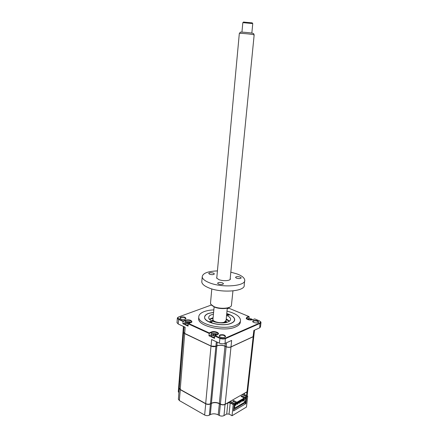<?xml version="1.0" encoding="UTF-8"?>
<svg xmlns="http://www.w3.org/2000/svg" width="438" height="438" viewBox="0 0 438 438"><rect width="100%" height="100%" fill="white"/><g stroke="black" fill="none" stroke-linecap="round" stroke-linejoin="round"><path stroke-width="0.66" d="M230.377 402.675L233.377 404.285L233.213 404.564L230.213 402.955L230.377 402.675L228.455 402.352M243.955 393.527L244.618 394.529L247.694 396.176L246.474 407.055L232.03 415.722L229.052 414.074L230.213 402.955L227.787 402.73M229.052 414.074L226.714 414.003L227.864 402.872L225.127 404.433C223.654 405.101 222.077 405.046 220.396 404.279L220.489 404.121M226.714 414.003L223.988 415.613C222.52 416.303 220.949 416.253 219.279 415.47L220.396 404.279L219.296 403.677C216.52 402.402 213.892 402.319 211.395 403.42L211.319 403.272M219.279 415.47L218.19 414.857L219.389 403.518M218.19 414.857C215.436 413.554 212.813 413.472 210.333 414.616L211.395 403.42L210.349 403.803M210.333 414.616L209.364 415.169L210.426 403.956C208.915 404.619 207.327 404.57 205.668 403.798L180.21 389.639L179.251 388.21M179.739 382.051L179.153 380.688M247.684 391.003L246.999 391.977L244.393 393.275M244.36 394.375L244.47 393.417L244.3 394.326M242.471 394.37L246.714 396.565L245.921 403.622L233.531 410.959L234.297 403.748L230.021 401.46M245.921 403.622L244.672 402.96M246.714 396.565L247.585 396.061M233.377 404.285L234.297 403.748M232.03 415.722L233.213 404.564M209.364 415.169C207.858 415.859 206.282 415.81 204.628 415.021L179.345 400.551L178.397 399.067M178.896 392.755L178.299 391.55M219.838 334.933L219.164 336.231C220.582 337.501 222.488 337.835 224.875 337.222L225.581 336.658C225.127 334.922 223.216 334.347 219.838 334.933M225.012 337.156L225.28 336.603C224.371 335.234 222.635 334.829 220.073 335.371L219.356 336.203L219.526 336.619M258.201 322.653L258.404 322.231C257.5 320.972 255.847 320.572 253.438 321.043L252.978 322.018M253.213 320.638L252.666 321.667C254.029 322.877 255.852 323.217 258.13 322.686L258.694 322.242C258.179 320.676 256.356 320.14 253.213 320.638M185.46 319.017L185.657 318.557C184.852 317.397 183.237 317.052 180.823 317.523L180.018 318.338L180.155 318.661M180.609 317.112L179.821 318.322C181.075 319.406 182.849 319.691 185.132 319.165L185.958 318.563C185.537 317.085 183.752 316.603 180.609 317.112M198.721 317.681L198.622 318.837C198.118 326.315 224.579 332.245 235.639 326.918C238.847 325.494 240.418 323.742 240.347 321.645L240.402 321.131M213.832 309.89C210.081 310.049 206.867 310.619 204.19 311.593C200.494 313.006 198.688 314.878 198.764 317.211C198.261 324.646 224.743 330.553 235.808 325.264C239.017 323.857 240.588 322.111 240.517 320.025C239.8 316.198 235.288 313.236 226.988 311.139M213.607 312.305L208.433 313.427C205.816 314.446 204.535 315.787 204.59 317.44C204.256 322.817 223.21 327.055 231.248 323.293C233.613 322.275 234.768 321.005 234.719 319.477C234.346 317.079 231.691 315.103 226.753 313.548M217.226 342.166L216.887 345.774C219.422 344.876 222.126 344.996 224.995 346.13L225.055 346.201C222.132 345.045 219.378 344.925 216.788 345.839L215.803 346.283L211.078 346.075L184.053 333.115M177.018 322.598L178.151 323.972L185.181 327.246L184.683 333.51L211.012 346.004C212.726 346.688 214.357 346.759 215.901 346.217L216.323 341.744M183.681 332.261L184.754 333.581M183.511 326.469L184.091 327.044M191.379 322.499L191.68 321.87C190.645 320.37 188.592 319.926 185.526 320.534L183.062 321.459L178.501 319.368L177.352 318.229L177.981 317.326M184.978 322.926L182.881 323.726L188.055 326.113L188.236 323.835L191.959 321.952C191.444 320.085 189.227 319.472 185.312 320.112L183.079 320.95L178.759 318.974L177.768 317.599L178.726 316.909L211.373 305.018M182.881 323.726L183.079 320.95M211.143 334.867L208.97 335.782L209.183 333.444L188.236 323.835M260.544 321.651L260.999 322.412L260.232 323.299L225.565 338.569C223.763 339.187 221.836 339.105 219.783 338.306L214.751 335.995L214.527 338.35L208.97 335.782M217.724 334.643L218.08 333.926C216.963 332.256 214.806 331.758 211.62 332.431L209.183 333.444L209.183 332.913L188.74 323.545M211.078 346.075L211.609 339.549L219.318 343.135C221.365 343.94 223.287 344.027 225.088 343.392L231.647 340.441L230.996 346.869L253.186 336.625L253.87 335.798L254.5 330.17M225.274 343.31L224.995 346.13L226.134 346.661C227.875 347.345 229.49 347.416 230.996 346.869L253.356 336.537M226.523 342.746L226.2 346.732C227.88 347.394 229.441 347.46 230.897 346.934M253.087 336.691L253.876 330.455L259.718 327.827L260.484 326.923L260.977 322.609M227.218 308.806L228.817 308.193L248.768 316.45L246.868 317.243L246.178 318.492C247.815 319.943 250.027 320.348 252.803 319.707L254.692 318.902L259.329 320.824L260.605 321.744L260.008 322.888L225.329 338.125C223.681 338.689 221.924 338.612 220.046 337.884L215.272 335.7L218.365 334.057C219.411 332.442 213.897 330.821 211.39 331.993L209.183 332.913M248.768 316.45L249.184 316.773L247.087 317.643L246.353 318.464L246.517 318.88M214.751 335.995L215.272 335.7M249.184 316.773L248.998 318.47M210.098 321.377L209.818 321.678L211.768 322.111L212.047 321.81L210.098 321.377M227.295 314.594L227.037 314.862L228.943 315.289L229.194 315.021L227.295 314.594M213.602 312.376L208.554 313.482C206.758 314.166 205.581 315.037 205.033 316.088C201.299 321.607 222.115 327.449 231.122 323.239C234.226 321.853 235.217 320.123 234.095 318.059C232.928 316.252 230.481 314.774 226.742 313.619M226.566 315.426C229.101 316.499 230.454 317.731 230.618 319.116C230.651 320.238 229.802 321.169 228.056 321.914C222.181 324.618 208.483 321.547 208.707 317.638C208.669 316.444 209.583 315.48 211.461 314.741L213.432 314.177M209.441 319.182L213.109 317.681M226.222 318.924L229.539 321.087M214.883 322.029L212.895 320.008L212.95 319.576M211.62 320.78L212.879 320.178M225.975 321.415L227.103 322.248M226.019 320.813L226.03 320.89C226.035 321.755 225.247 322.412 223.659 322.861M234.199 404.701L234.916 405.084L234.593 408.145L245.406 401.788L242.97 400.507M244.913 402.818L245.844 402.631L246.315 398.449L245.74 398.783L243.128 397.217M245.242 402.987L245.28 402.604L233.673 409.601M253.837 336.083L247.705 390.8L247.021 391.786L242.269 394.485L246.512 396.68L245.192 397.441L242.05 395.81L241.064 396.374L244.212 398.011L236.898 402.243L233.739 400.562L232.715 401.142L235.885 402.834L235.797 403.65L234.423 404.444L234.511 403.628L230.235 401.339L225.148 404.236C223.676 404.898 222.099 404.849 220.418 404.077L219.312 403.48C216.542 402.204 213.908 402.117 211.417 403.217L210.448 403.754C208.931 404.422 207.344 404.367 205.685 403.601L180.226 389.442L179.273 387.997M235.885 402.834L234.511 403.628M234.127 405.331L233.865 409.705M253.859 335.941L253.175 336.729L230.985 346.978C229.479 347.52 227.864 347.449 226.123 346.765L224.984 346.234C222.115 345.1 219.416 344.985 216.876 345.883L215.89 346.321C214.346 346.863 212.72 346.797 211.001 346.108L184.672 333.608L183.664 332.409M184.086 327.148L183.456 326.441M179.755 381.859L179.137 380.907L183.429 326.43M242.269 394.485L230.235 401.339M245.192 397.441L245.105 398.246L241.754 396.735M246.512 396.68L246.419 397.485L245.105 398.246M242.05 395.81L241.962 396.609M244.212 398.011L244.119 398.815L236.81 403.059L233.405 401.515M236.898 402.243L236.81 403.059M233.739 400.562L233.651 401.372M245.406 401.788L245.74 398.783M234.319 405.435L234.916 405.084M245.488 398.022L246.315 398.449M250.837 320.003L250.963 319.543L251.401 319.86L250.925 320.041L249.014 319.893M248.653 319.428L248.297 319.713L248.811 319.165L248.056 318.864L248.527 318.667L250.541 318.765L251.149 319.017L250.673 319.192L250.963 319.543M252.562 319.8L251.472 318.93L247.41 318.733L246.868 319.132M248.855 319.384L249.03 318.738M250.268 319.68L250.164 318.793M191.017 322.669L190.103 321.864L185.854 321.662L185.011 322.532L185.931 323.452L188.231 323.934M189.315 322.85L187.031 322.954L186.451 322.686L186.867 322.395L186.84 321.897L186.407 321.799L189.074 321.695L189.649 321.957L189.046 322.182L189.703 322.844L189.315 322.85M184.918 323.677L185.827 324.772L188.121 325.253M188.767 322.795L188.63 321.727M187.015 322.877L187.026 322.264M187.01 321.979L186.96 321.591M189.156 323.02L189.287 322.51M217.401 334.791L216.345 333.8L211.959 333.597L211.182 334.484L212.233 335.541L214.746 336.055M215.682 334.895L213.344 335.015L212.72 334.731L213.333 334.09L212.589 333.767L215.31 333.641L215.929 333.92L215.354 334.161L216.076 334.884L215.682 334.895M213.153 334.665L212.748 334.709M211.072 335.65L212.107 336.904L214.615 337.419M215.146 334.659L215.31 333.641M213.186 333.931L213.131 333.537M215.009 334.769L214.866 333.685M213.12 334.424L213.169 334.785L213.131 334.418M243.243 399.325L244.229 399.845M244.245 399.675L244.678 399.423L244.18 400.294L244.245 399.675L243.402 399.232M242.811 399.576L244.18 400.294M244.678 399.423L243.835 398.98M240.834 401.662L241.272 401.405L240.763 402.287L240.834 401.662L239.986 401.213M239.389 401.564L240.763 402.287M241.272 401.405L240.429 400.962M235.808 403.507L237.303 404.307L237.746 404.044L237.818 403.42L237.369 403.677L235.879 402.883M237.303 404.307L237.369 403.677M237.818 403.42L236.969 402.965M239.11 402.664L239.548 402.407L239.482 403.037L239.038 403.294L239.11 402.664L238.261 402.215M237.664 402.56L239.038 403.294M239.548 402.407L238.705 401.958M241.108 400.567L242.477 401.29L242.981 400.409L242.542 400.666L241.699 400.222M242.477 401.29L242.542 400.666M242.981 400.409L242.137 399.965M234.204 404.602L235.551 405.325L236 405.062L236.071 404.433L235.622 404.696L234.773 404.241M235.551 405.325L235.622 404.696M236.071 404.433L235.222 403.978M229.435 321.163L226.15 319.669M213.043 318.431L209.528 319.28M240.232 32.303L240.325 32.16C241.333 31.958 248.833 32.582 252.047 33.135L253.58 33.54M230.098 279.532L254.155 34.92L252.474 34.471C248.921 33.868 240.61 33.178 239.509 33.387L239.318 33.491M227.278 308.166L226.079 320.386L224.382 322.138C220.763 323.671 212.824 321.82 212.945 319.499L212.977 319.143M251.834 33.096L252.759 23.586L242.827 22.628M243.616 22.097L252.189 22.88M240.161 277.019L241.223 277.845C240.637 278.721 239.088 278.836 236.569 278.201L235.524 277.38C236.109 276.509 237.653 276.389 240.161 277.019M230.229 278.163L230.415 279.066C230.043 280.868 222.86 281.245 218.923 279.641L216.629 278.07L216.87 276.893M222.444 282.844L223.479 283.682C222.849 284.645 221.223 284.788 218.589 284.109L217.571 283.276C218.195 282.313 219.821 282.171 222.444 282.844M210.536 302.899L210.76 304.268L214.062 306.655C219.816 309.239 230.399 308.615 231.39 305.691L232.945 290.914M230.131 306.928C227.782 309.08 219.153 309.157 214.385 307.038L211.532 305.166M213.421 273.109L214.379 273.87C213.76 274.757 212.189 274.883 209.66 274.254L208.712 273.498C209.326 272.611 210.897 272.48 213.421 273.109M201.863 280.993L201.776 282.001C202.077 284.109 204.436 286.069 208.86 287.892C221.831 293.438 245.734 291.297 244.196 285.034L244.623 280.944M217.423 270.903C207.645 271.286 202.575 273.296 202.208 276.936C202.515 279.001 204.885 280.928 209.32 282.718C222.329 288.182 246.282 286.134 244.722 279.997C244.371 277.736 241.765 275.699 236.914 273.887L230.821 272.173M223.988 415.613L225.055 404.285M204.628 415.021L205.761 403.639M179.345 400.551L180.308 389.486M246.599 395.552L246.922 391.835M178.151 323.972L178.759 318.974M185.422 321.875L185.312 320.112M211.488 333.876L211.39 331.993M219.318 343.135L220.046 337.884M259.718 327.827L260.008 322.888M225.088 343.392L225.329 338.125M246.868 317.243L246.939 319.045M212.425 321.169L212.813 320.928M225.904 322.165L226.232 322.478M247.021 391.786L253.175 336.729M180.226 389.442L184.672 333.608M205.685 403.601L211.001 346.108M210.448 403.754L215.89 346.321M211.417 403.217L216.876 345.883M219.312 403.48L224.984 346.234M220.418 404.077L226.123 346.765M225.148 404.236L230.985 346.978M218.299 334.161L218.381 333.329M187.108 322.905L187.442 321.673M215.48 335.075L215.627 334.528M213.416 334.479L213.651 333.63M247.141 395.832L247.662 391.205M178.375 399.308L179.235 388.424M178.282 391.775L179.12 381.098M219.465 336.532L219.164 336.231M252.945 321.968L252.666 321.667M180.117 318.612L179.821 318.322M198.622 318.837L198.764 317.211M185.608 318.826L185.958 318.563M184.119 326.748L183.664 332.458M177.001 322.817L177.352 318.229M258.338 322.483L258.694 322.242M225.209 336.915L225.581 336.658M246.457 318.793L246.178 318.492M260.605 321.744L260.884 322.045M217.998 334.314L218.365 334.057M191.609 322.215L191.959 321.952M177.768 317.599L177.417 317.862M230.558 319.702L230.618 319.116M212.775 321.317L212.895 320.008M225.866 322.554L225.992 321.246M179.251 388.232L183.659 332.562M252.096 319.269L250.541 318.765L247.224 318.826M250.673 319.192L250.426 319.751M248.811 319.165L248.948 319.877M190.464 322.056L185.471 321.842M184.907 323.852L185.011 322.532M189.046 322.182L188.794 322.811M216.766 334.024L211.718 333.718M211.056 335.842L211.182 334.484M215.354 334.161L215.08 334.813M213.333 334.09L213.509 334.911M253.558 33.485L254.144 34.854M252.102 22.765L252.644 23.466M243.807 21.922L243.167 22.508M242.833 22.579L241.94 32.144M239.323 33.436L216.744 278.261M214.105 306.918L212.945 319.499M240.325 32.16L239.509 33.387M210.486 303.441L211.8 288.91M201.776 282.001L202.208 276.936"/></g></svg>
